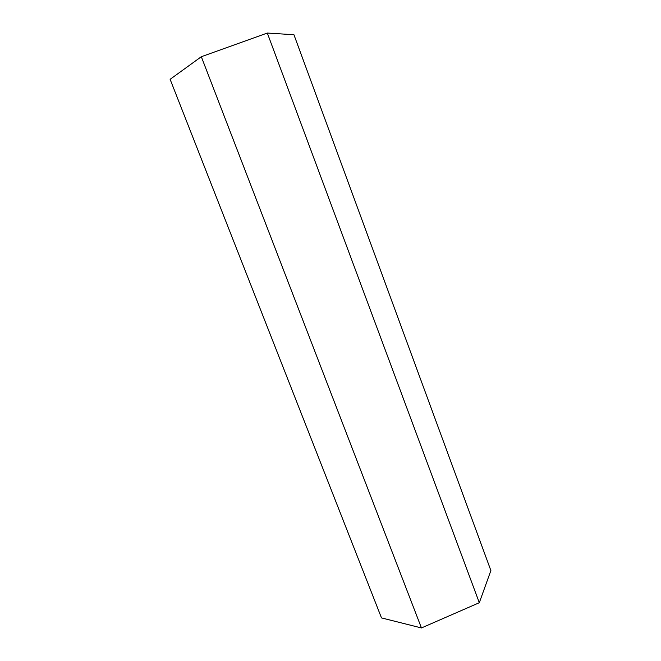 <?xml version="1.0" encoding="UTF-8"?>
<svg xmlns="http://www.w3.org/2000/svg" width="661" height="661" viewBox="0 0 661 661"><rect width="100%" height="100%" fill="white"/><g stroke="black" fill="none" stroke-linecap="round" stroke-linejoin="round"><path stroke-width="0.99" d="M490.883 570.55L479.308 602.716L421.445 627.95L381.496 617.911L170.117 79.312L201.316 56.722L267.317 33.05L293.938 34.727L490.883 570.55M479.308 602.716L267.317 33.05M421.445 627.95L201.316 56.722"/></g></svg>
